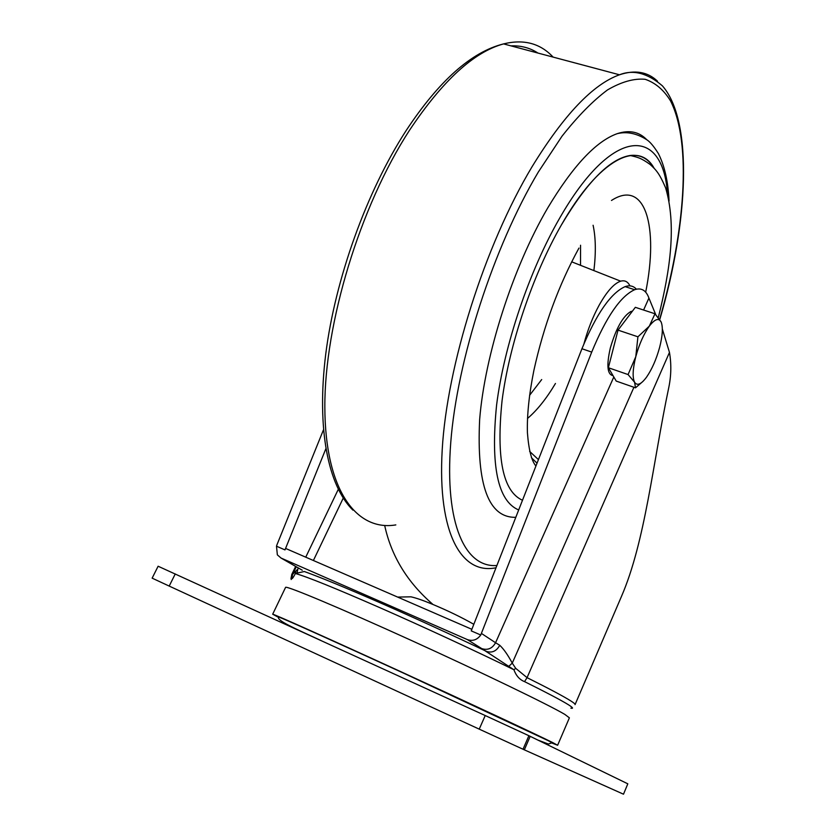 <?xml version="1.0" encoding="UTF-8"?>
<svg xmlns="http://www.w3.org/2000/svg" width="836" height="836" viewBox="0 0 836 836"><rect width="100%" height="100%" fill="white"/><g stroke="black" fill="none" stroke-linecap="round" stroke-linejoin="round"><path stroke-width="1.25" d="M278.67 617.313L277.615 616.654L278.691 616.968C285.442 619.455 338.465 643.26 404.405 673.523L547.664 740.414L552.115 742.734L548.385 744.04L537.861 740.069M627.815 783.823L623.499 794.2L524.339 749.84L530.191 736.338L627.815 783.823M524.339 749.84L523.022 749.234L528.885 735.722L530.191 736.338M528.885 735.722L485.225 715.543L479.227 729.138L523.022 749.234M485.225 715.543L158.119 566.233L152.142 578.146L169.196 586.078L175.257 573.935M479.227 729.138L169.196 586.078M551.948 743.047L557.622 745.263L552.763 742.619C536.639 734.541 467.721 702.344 396.954 669.908C326.124 637.44 273.665 614 272.682 614.209L278.66 617.428M557.622 745.263L569.389 717.842L564.875 714.425C549.356 705.145 481.16 672.165 410.601 640.094C340.001 607.981 287.176 585.89 285.609 587.311L285.504 587.53M432.64 604.167C407.289 582.243 391.311 556.013 384.685 525.499M295.871 571.657L295.38 573.496L304.335 571.51C320.575 577.373 345.916 587.833 380.359 602.871C415.513 618.306 450.949 634.503 486.646 651.474C492.185 653.135 496.553 651.066 499.75 645.287L495.57 642.738C492.299 648.527 487.701 650.492 481.766 648.611L513.9 669.74C475.757 651.045 423.392 626.801 380.296 607.866C335.194 588.147 306.896 576.694 295.38 573.496C293.363 577.404 292.13 579.108 291.68 578.606L292.673 574.29L297.846 569.044L297.114 572.942M636.374 289.193C633.479 285.912 629.727 285.055 625.119 286.623C610.855 292.987 596.455 313.699 581.94 348.737L591.71 352.102L480.752 635.005C477.157 639.895 472.685 641.421 467.334 639.582L281.042 558.051L277.353 554.864L276.497 546.211L276.998 544.685L323.448 429.871M570.883 708.176C573.778 708.729 572.848 707.517 568.072 704.529C560.977 700.14 546.472 692.511 524.559 681.633C519.689 679.762 516.136 675.802 513.9 669.74L515.707 668.34L527.056 677.651C549.074 688.634 563.621 696.378 570.706 700.861C574.029 702.982 575.481 704.236 575.053 704.633M575.126 704.466L621.462 596.444C645.235 541.561 652.853 463.134 668.821 387.319C671.235 375.594 671.454 363.953 669.469 352.416L662.352 329.029M591.71 352.102C606.236 316.948 620.542 296.153 634.639 289.705C641.358 287.48 646.113 290.27 648.914 298.076L655.706 314.545M508.978 666.156L512.259 663.126L515.707 668.34M480.752 635.005L471.243 630.877L581.94 348.737M471.859 629.309L285.682 548.468L284.982 549.9L325.841 448.796M298.536 568.062L297.846 569.044M633.928 387.277L512.259 663.126C507.849 654.902 503.68 648.955 499.75 645.287M284.982 549.9L276.497 546.211M298.598 568.093L302.277 570.236M583.988 343.669C587.739 329.771 592.734 317.032 599.004 305.453C606.821 291.482 614.052 283.394 620.678 281.178C624.764 280.039 627.846 281.607 629.936 285.87M522.5 500.252C502.948 491.537 496.135 458.358 502.06 400.705C509.166 344.892 532.814 274.605 561.353 225.02C587.05 181.83 609.998 158.652 630.187 155.486C640.303 154.336 648.245 158.526 654.034 168.078C638.296 139.706 599.046 158.83 561.353 225.02C532.814 274.605 509.166 344.892 502.06 400.705C496.135 458.358 502.948 491.537 522.5 500.252M515.791 517.327C488.527 517.892 476.489 485.256 479.655 419.421C484.828 355.122 512.719 267.813 547.632 208.101C572.817 166.04 595.995 141.232 617.187 133.676C629.309 129.695 639.206 131.743 646.865 139.821M613.018 375.625C607.291 374.612 606.393 365.405 610.311 348.016C616.111 328.214 622.987 316.039 630.95 311.473L632.413 311.18M635.506 387.831L616.226 381.08L608.368 367.725L618.023 330.126L635.339 307.324L654.985 313.772L649.332 326.124C654.839 319.018 658.778 317.638 661.13 321.996L661.151 322.048C663.136 327.19 662.624 335.664 659.604 347.473C656.323 359.355 651.986 369.23 646.583 377.088L646.437 377.287C641.097 384.424 637.147 386.075 634.587 382.24L635.506 387.831L643.062 381.31M635.778 356.711C639.195 344.244 643.72 334.055 649.332 326.124L637.92 336.803L635.778 356.711C632.727 369 632.329 377.506 634.587 382.24L628.066 374.559L635.778 356.711M661.151 322.048L654.985 313.772M618.023 330.126L637.92 336.803M608.368 367.725L628.066 374.559M342.133 644.911L345.519 646.562M291.691 574.614L292.673 574.29L296.278 566.777M291.147 579.515L291.68 578.606M467.334 639.582L481.766 648.611M481.484 633.469L495.57 642.738L613.812 376.984M300.093 568.961L281.042 558.051M643.595 310.031L648.914 298.076M669.469 352.416L527.056 677.651L524.559 681.633M338.277 489.363L305.746 557.173M580.529 265.315L580.56 245.241M593.1 225.26C595.765 237.643 596.026 252.754 593.894 270.592M611.482 200.462C645.538 178.308 658.789 227.193 645.685 292.182M537.036 463.196L531.424 457.71M555.459 383.473C546.357 398.741 537.025 410.403 527.485 418.47M529.585 395.323L541.697 379.554M553.118 57.109C540.296 43.336 523.775 38.937 503.575 43.9C473.845 51.999 442.505 80.768 409.556 130.197C359.919 206.502 324.504 323.772 324.838 406.975C325.037 490.533 356.575 531.529 395.825 524.904M496.009 567.759C461.911 574.98 437.301 534.246 442.213 449.705C446.988 365.52 484.577 245.899 532.041 166.761C563.84 114.919 592.985 84.258 619.486 74.791C634.9 69.628 647.566 71.75 657.472 81.155M659.614 319.373C684.903 232.471 692.072 143.583 670.545 100.895C663.815 89.943 655.351 82.743 645.162 79.295C634.033 78.26 621.503 81.782 607.584 89.87C593.017 100.696 577.812 116.162 561.97 136.258L538.3 172.07C493.313 247.56 457.062 360.441 450.761 442.411C444.376 524.684 465.495 567.989 496.897 565.502M667.515 194.119C663.209 126.832 612.987 124.783 559.639 218.186C529.24 270.822 504.035 345.79 496.594 405.042C490.46 466.195 497.828 501.172 518.686 509.96M510.942 45.865C521.047 45.478 530.055 47.882 537.966 53.065M278.691 616.968C275.817 620.281 295.453 628.724 320.982 640.512M344.557 646.207L347.462 647.325M484.608 710.381L487.263 711.812M272.682 614.209L285.609 587.311M473.824 624.314C461.597 617.344 447.762 610.646 432.327 604.209C423.246 600.426 416.109 597.959 410.925 596.82L397.643 597.082M295.651 566.411L291.827 574.363L290.97 578.616M634.639 289.705L625.119 286.623M313.395 560.496L343.241 498.12M535.939 465.997C531.581 460.97 528.739 449.893 527.422 432.755C526.92 415.21 529.073 394.414 533.89 370.379C543.755 325.695 558.772 284.94 578.951 248.093M658.298 317.575C670.545 268.931 676.449 224.717 665.644 187.933C659.353 173.23 656.124 169.959 650.147 164.483C640.731 157.743 637.732 157.293 630.187 155.486M529.627 451.388L538.436 459.622M620.678 281.178L571.667 261.814M352.928 510.148C328.224 485.967 316.395 429.035 325.768 353.879C335.267 278.827 366.596 191.538 406.181 130.5C439.015 80.768 471.483 51.905 503.575 43.9L619.486 74.791C633.071 69.336 647.367 73.014 662.373 85.815C693.316 121.074 688.519 222.042 659.761 319.592M669.051 201.027C668.173 181.705 664.62 165.883 658.381 153.552C653.762 146.196 649.802 141.524 646.489 139.549C636.478 133.279 626.718 131.325 617.187 133.676M630.95 311.473L631.932 311.797"/></g></svg>
